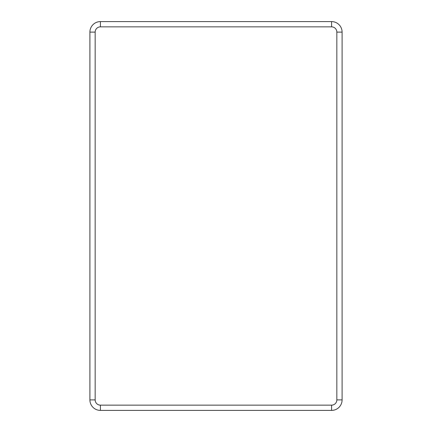 <?xml version="1.0" encoding="UTF-8"?>
<svg xmlns="http://www.w3.org/2000/svg" width="432" height="432" viewBox="0 0 432 432"><rect width="100%" height="100%" fill="white"/><g stroke="black" fill="none" stroke-linecap="round" stroke-linejoin="round"><path stroke-width="0.65" d="M336.841 399.892L342.095 399.892A10.508 10.508 0 0 1 331.587 410.4L100.413 410.4A10.508 10.508 0 0 1 89.905 399.892L89.905 32.108A10.508 10.508 0 0 1 100.413 21.6L331.587 21.6A10.508 10.508 0 0 1 342.095 32.108L342.095 399.892A10.508 10.508 0 0 1 331.587 410.4L100.413 410.4A10.508 10.508 0 0 1 89.905 399.892L95.159 399.892L95.159 32.108A5.254 5.254 0 0 1 100.413 26.854L331.587 26.854A5.254 5.254 0 0 1 336.841 32.108L336.841 399.892A5.254 5.254 0 0 1 331.587 405.146L100.413 405.146A5.254 5.254 0 0 1 95.159 399.892M95.159 32.108L89.905 32.108A10.508 10.508 0 0 1 100.413 21.6L100.413 26.854M331.587 26.854L331.587 21.6A10.508 10.508 0 0 1 342.095 32.108L336.841 32.108M100.413 410.4L100.413 405.146M331.587 410.4L331.587 405.146"/></g></svg>
